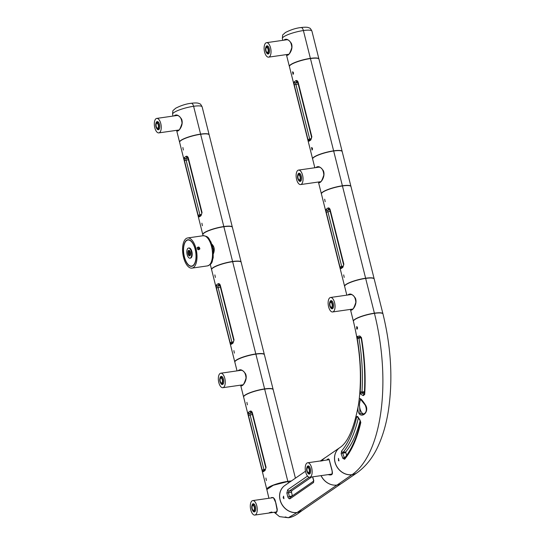 <?xml version="1.0" encoding="UTF-8"?>
<svg xmlns="http://www.w3.org/2000/svg" width="545" height="545" viewBox="0 0 545 545"><rect width="100%" height="100%" fill="white"/><g stroke="black" fill="none" stroke-linecap="round" stroke-linejoin="round"><path stroke-width="0.82" d="M268.358 49.077A3.229 1.478 -98.2 0 0 266.573 46.788A3.229 1.478 -98.2 0 0 265.572 50.201A3.229 1.478 -98.2 0 0 267.493 53.185A3.229 1.478 -98.2 0 0 268.358 49.077M266.008 50.699A2.5 1.145 -98.2 0 0 267.391 52.463A2.5 1.145 -98.2 0 0 268.167 49.827A2.5 1.145 -98.2 0 0 266.682 47.517A2.5 1.145 -98.2 0 0 266.008 50.699M300.377 176.491A3.229 1.478 -98.2 0 0 298.592 174.202A3.229 1.478 -98.2 0 0 297.59 177.616A3.229 1.478 -98.2 0 0 299.512 180.599A3.229 1.478 -98.2 0 0 300.377 176.491M298.026 178.113A2.5 1.145 -98.2 0 0 299.409 179.877A2.5 1.145 -98.2 0 0 300.186 177.241A2.5 1.145 -98.2 0 0 298.701 174.931A2.5 1.145 -98.2 0 0 298.026 178.113M264.577 51.979A7.317 3.345 -98.2 0 0 268.61 57.15A7.317 3.345 -98.2 0 0 270.879 49.438A7.317 3.345 -98.2 0 0 266.532 42.674A7.317 3.345 -98.2 0 0 264.577 51.979M265.688 47.837A4.142 1.894 81.8 0 1 266.982 45.807A4.142 1.894 81.8 0 1 269.271 48.743A4.142 1.894 81.8 0 1 268.16 54.016A4.142 1.894 81.8 0 1 266.348 52.429M268.91 53.505A4.142 1.894 81.8 0 1 268.467 53.049M267.547 46.652A4.142 1.894 81.8 0 1 267.847 46.093M342.171 151.517A15.24 3.004 165.9 0 0 342.158 151.428A15.24 3.004 165.9 0 0 333.622 150.836L333.288 151.06L333.622 150.836L310.446 58.56A15.24 3.004 165.9 0 0 289.422 66.585L312.598 158.854A15.24 3.004 165.9 0 0 312.626 158.936M342.158 151.428L318.982 59.16A15.24 3.004 165.9 0 0 310.446 58.56L333.622 150.836A15.24 3.004 165.9 0 0 312.598 158.854M296.596 179.394A7.317 3.345 -98.2 0 0 300.629 184.564A7.317 3.345 -98.2 0 0 302.897 176.853A7.317 3.345 -98.2 0 0 298.551 170.088A7.317 3.345 -98.2 0 0 296.596 179.394M297.706 175.252A4.142 1.894 81.8 0 1 299.001 173.221A4.142 1.894 81.8 0 1 301.29 176.158A4.142 1.894 81.8 0 1 300.179 181.43A4.142 1.894 81.8 0 1 298.367 179.843M300.929 180.92A4.142 1.894 81.8 0 1 300.486 180.463M299.566 174.066A4.142 1.894 81.8 0 1 299.866 173.508M318.927 59.024A15.24 3.004 165.9 0 0 318.914 58.962A15.24 3.004 165.9 0 0 310.377 58.37L303.395 30.547A15.24 3.004 165.9 0 0 282.371 38.566C282.766 33.272 282.194 35.841 285.287 32.584C290.676 29.784 295.928 28.102 301.038 27.529A4.265 1.948 81.8 0 1 303.395 30.547A4.265 1.948 -98.2 0 0 301.038 27.529A4.265 1.948 -98.2 0 0 300.622 27.7M301.038 27.529C308.279 26.644 308.743 27.884 309.417 28.02C309.976 27.89 310.807 28.933 311.931 31.147A15.24 3.004 165.9 0 0 303.395 30.547L310.377 58.37L310.003 58.628L310.377 58.37A15.24 3.004 165.9 0 0 289.354 66.388A15.24 3.004 165.9 0 0 289.409 66.524M357.07 472.747A15.24 13.216 -124.6 0 1 357.03 472.774L342.049 483.108A15.24 13.216 -124.6 0 1 337.035 485.057L352.009 474.675L337.035 485.057A15.24 13.216 55.4 0 1 321.107 475.628M357.03 472.774A15.24 13.216 -124.6 0 1 352.016 474.715A15.24 13.216 55.4 0 1 335.979 465.042A15.24 13.216 55.4 0 1 339.726 447.683A15.24 13.216 55.4 0 1 339.767 447.656M319.179 181.901L319.908 182.173C320.848 182.623 322.163 180.218 323.839 174.965C323.437 170.272 321.877 167.662 319.172 167.138L317.742 166.954M317.762 166.954L316.597 167.492M315.882 167.594C318.076 165.653 320.583 166.715 323.403 170.789C326.019 177.234 319.275 185.157 318.58 181.989M314.833 167.751L312.639 159.024A15.24 3.004 -14.1 0 1 333.663 151.006L342.396 185.784L342.069 186.015L342.396 185.784L333.663 151.006A15.24 3.004 165.9 0 1 342.199 151.605L350.932 186.376A15.24 3.004 165.9 0 0 342.396 185.784A15.24 3.004 -14.1 0 0 321.373 193.802L318.416 182.01M269.114 512.831L271.349 512.654L272.01 512.13L269.114 512.831M255.53 514.787A7.317 3.345 -98.2 0 0 256.954 506.55A7.317 3.345 -98.2 0 0 252.744 500.589A7.317 3.345 -98.2 0 0 250.468 508.308A7.317 3.345 -98.2 0 0 254.822 515.073A7.317 3.345 -98.2 0 0 255.53 514.787M254.822 515.073L276.288 511.987A7.317 3.345 -98.2 0 0 276.989 511.701A7.317 3.345 -98.2 0 0 277.024 511.68M251.899 505.76A4.142 1.894 81.8 0 1 252.791 503.887A4.142 1.894 81.8 0 1 253.193 503.73A4.142 1.894 81.8 0 1 255.653 507.558A4.142 1.894 81.8 0 1 254.372 511.932A4.142 1.894 81.8 0 1 252.553 510.352M255.115 511.421A4.142 1.894 81.8 0 1 254.672 510.965M253.759 504.568A4.142 1.894 81.8 0 1 254.052 504.009M269.434 512.647L271.642 512.041M186.145 238.553A15.24 6.962 -98.2 0 0 183.174 255.707A15.24 6.962 -98.2 0 0 191.949 268.126A15.24 6.962 -98.2 0 0 196.677 252.056A15.24 6.962 -98.2 0 0 187.616 237.961A15.24 6.962 -98.2 0 0 186.145 238.553M197.147 247.716C198.543 246.51 199.456 246.905 199.879 248.895C198.38 250.325 197.474 249.93 197.147 247.716M186.581 240.291A13.407 6.131 -98.2 0 0 183.965 255.387A13.407 6.131 -98.2 0 0 191.69 266.321A13.407 6.131 -98.2 0 0 195.853 252.172A13.407 6.131 -98.2 0 0 187.875 239.773A13.407 6.131 -98.2 0 0 186.581 240.291M198.264 247.927A11.826 5.402 81.8 0 1 198.721 249.637C199.041 248.486 198.598 247.846 197.379 247.737M197.263 248.629A1.247 1.083 55.4 0 0 199.068 249.501A1.247 1.083 55.4 0 0 197.651 247.444A1.247 1.083 55.4 0 0 197.263 248.629M252.471 504.834A3.229 1.478 -98.2 0 0 251.845 508.471A3.229 1.478 -98.2 0 0 253.704 511.108A3.229 1.478 -98.2 0 0 254.706 507.695A3.229 1.478 -98.2 0 0 252.785 504.711A3.229 1.478 -98.2 0 0 252.471 504.834M253.841 510.284A2.5 1.145 -98.2 0 0 254.324 507.47A2.5 1.145 -98.2 0 0 252.887 505.433A2.5 1.145 -98.2 0 0 252.11 508.069A2.5 1.145 -98.2 0 0 253.595 510.379A2.5 1.145 -98.2 0 0 253.841 510.284M330.992 474.518C331.98 474.756 332.348 473.55 332.089 470.907L329.194 459.81L328.717 459.435L327.797 459.885M329.33 474.443L331.006 474.518M326.741 460.041C327.872 458.795 328.683 458.618 329.173 459.51L331.973 469.94C332.3 472.311 333.867 476.078 328.117 474.62M328.826 459.449A7.616 3.481 -98.2 0 0 328.151 459.837M330.229 474.314A7.616 3.481 -98.2 0 0 331.088 474.497M339.726 447.683L324.738 458.025A15.24 13.216 55.4 0 0 321.966 460.723M285.178 516.926L288.325 517.75L297.1 512.491L288.394 517.743L279.503 516.626L274.217 512.286M268.923 498.266L266.832 489.533L273.352 485.248L287.855 481.514L288.475 482.972L287.855 481.514A15.24 3.004 -14.1 0 1 291.098 481.16M302.162 510.556L297.107 512.532A15.24 13.216 55.4 0 1 281.063 502.851A15.24 13.216 55.4 0 1 284.817 485.493A15.24 13.216 55.4 0 1 284.858 485.472M270.061 498.103L273.427 497.64L275.845 502.81L277.296 509.486L276.22 512.859L276.404 512.28L275.32 512.13M276.22 512.859L274.557 512.239M276.397 512.28L277.235 510.706L275.545 501.904C274.666 497.101 272.139 497.619 271.88 497.462L270.783 498.001M358.378 405.296C353.943 428.534 347.744 442.642 339.794 447.636A15.24 13.216 55.4 0 0 336.054 464.994A15.24 13.216 55.4 0 0 352.09 474.668A130.807 59.793 -98.2 0 0 374.442 313.348A15.24 3.004 -14.1 0 0 353.419 321.373C360.047 348.602 361.948 374.776 359.121 399.88L358.378 405.296L359.128 399.873C359.393 397.203 361.355 398.681 365.014 404.295C369.892 410.657 363.208 417.879 359.421 414.071C357.901 412.068 357.554 409.159 358.365 405.351M362.834 414.22L362.745 414.234C364.891 413.819 367.909 411.754 365.239 405.153L360.381 399.049L359.475 404.172L360.007 413.457L363.038 414.173M359.475 404.172A7.637 3.488 -98.2 0 0 363.617 413.968M364.687 394.464A1.219 0.45 3.6 0 1 364.312 394.103C365.429 375.846 364.36 357.03 361.09 337.648L360.763 337.028L358.692 337.437L358.923 338.145A112.454 51.4 81.8 0 1 361.969 391.984L361.832 392.959L364.21 394.239A1.219 0.906 -69.8 0 0 363.27 395.636L360.695 394.199L360.225 391.562A110.86 50.671 -98.2 0 0 357.227 338.486L357.391 336.408L359.802 335.958L361.437 337.546A120.275 54.977 81.8 0 1 364.687 394.464L363.27 395.636M360.163 420.672A112.529 51.441 81.8 0 1 345.687 451.955L346.62 455.354M358.276 418.151A112.454 51.4 81.8 0 1 343.125 452.255L342.662 453.188L344.256 457.466L345.108 457.684M338.5 460.77L338.452 458.352L338.997 460.859L338.5 460.77M356.709 328.996L356.689 326.591C357.581 327.157 357.745 327.995 357.179 329.105L356.709 328.996M356.764 416.578L357.615 416.435L359.911 419.875L360.81 422.436A120.275 54.977 81.8 0 1 344.603 459.251L342.866 458.386L341.143 453.726L341.647 450.974A110.86 50.671 -98.2 0 0 356.764 416.578A1.219 0.695 12.6 0 0 357.84 417.334M360.967 399.417A7.637 3.488 -98.2 0 0 359.836 401.597M360.695 394.199A1.219 1.097 -49.1 0 1 361.832 392.959L364.407 392.516M360.797 337.048A1.219 0.967 -99 0 1 359.802 335.958M360.913 337.185L358.692 337.437A1.219 1.158 -101.6 0 1 357.391 336.408M342.866 458.386A1.219 0.354 -29.6 0 1 344.256 457.466L345.108 457.33M341.143 453.726A1.219 0.538 -10.5 0 1 342.662 453.188L345.659 452.718M344.569 457.984C351.593 449.502 356.893 437.437 360.477 421.803L359.972 420.413A1.219 0.64 -42.6 0 1 359.911 419.875M359.972 420.413L357.636 416.864A1.219 0.845 -22.6 0 1 357.615 416.435M382.978 313.947A15.24 3.004 165.9 0 0 374.442 313.348A130.807 59.793 81.8 0 1 352.09 474.668A15.24 13.216 -124.6 0 0 357.111 472.719C366.274 466.118 373.468 456.826 378.686 444.849C383.094 434.924 386.31 423.642 388.333 411.012C392.993 380.063 391.208 347.703 382.978 313.947M241.142 262.186A15.24 3.004 165.9 0 0 241.128 262.097A15.24 3.004 165.9 0 0 232.592 261.498L232.259 261.729L232.592 261.498L223.859 226.727A15.24 3.004 165.9 0 0 202.835 234.745L203.081 235.74M241.128 262.097L232.395 227.32A15.24 3.004 165.9 0 0 223.859 226.727L232.592 261.498A15.24 3.004 165.9 0 0 211.569 269.523A15.24 3.004 165.9 0 0 211.596 269.605M192.923 265.565A13.169 6.015 81.8 0 1 191.656 266.076A13.169 6.015 81.8 0 1 183.822 253.902A13.169 6.015 81.8 0 1 187.909 240.011A13.169 6.015 81.8 0 1 195.492 250.741A13.169 6.015 81.8 0 1 192.923 265.565M189.067 239.848A13.169 6.015 -98.2 0 0 188.986 239.855L187.909 240.011M191.656 266.076L192.726 265.919A13.169 6.015 -98.2 0 0 192.807 265.912M189.701 250.802A2.439 1.117 -98.2 0 0 189.224 250.659A2.439 1.117 -98.2 0 0 188.461 253.234A2.439 1.117 -98.2 0 0 189.912 255.489A2.439 1.117 -98.2 0 0 190.151 255.394A2.439 1.117 -98.2 0 0 190.334 255.217M189.742 250.864A2.807 1.281 -98.2 0 0 190.355 255.149A2.439 1.117 81.8 0 1 190.266 255.087A2.439 1.117 81.8 0 1 189.667 250.945A2.439 1.117 81.8 0 1 189.728 250.843M189.544 251.77A11.336 5.184 -98.2 0 0 189.912 254.331M189.973 258.187L190.512 258.112A5.123 2.344 -98.2 0 0 191.002 257.914A5.123 2.344 -98.2 0 0 192.004 252.151A5.123 2.344 -98.2 0 0 189.054 247.975L188.516 248.05A5.123 2.344 81.8 0 1 191.465 252.226A5.123 2.344 81.8 0 1 190.471 257.989A5.123 2.344 81.8 0 1 189.973 258.187A5.123 2.344 81.8 0 1 186.928 253.452A5.123 2.344 81.8 0 1 188.516 248.05M189.912 255.789A2.807 1.281 81.8 0 1 187.93 252.866A2.807 1.281 81.8 0 1 189.558 250.646A2.807 1.281 81.8 0 1 190.239 255.407A2.807 1.281 81.8 0 1 189.912 255.789M329.371 209.035L327.572 210.193L327.872 211.637L341.899 267.227M325.174 201.711L324.684 199.197L325.174 201.711M344.188 277.405L343.697 274.891L344.188 277.405M344.624 286.329A15.24 3.004 -14.1 0 1 344.597 286.248L321.421 193.979A15.24 3.004 -14.1 0 1 342.444 185.954L365.62 278.229L365.286 278.454L365.62 278.229A15.24 3.004 -14.1 0 1 374.156 278.822A15.24 3.004 -14.1 0 1 374.17 278.911M344.597 286.248A15.24 3.004 -14.1 0 1 365.62 278.229L342.444 185.954A15.24 3.004 -14.1 0 1 350.98 186.553L374.156 278.822M339.964 266.921L326.223 212.23L326.183 209.232L327.92 208.033C328.833 207.659 329.568 208.156 330.12 209.546L343.854 264.23L342.825 267.384L341.088 268.583L339.964 266.921L343.364 266.014M341.388 267.493A1.219 1.124 47.7 0 0 341.088 268.583M326.223 212.23L330.195 211.351M341.858 267.261L343.214 266.226A1.219 0.967 60.3 0 0 342.825 267.384M326.183 209.232A1.219 1.124 46.7 0 0 327.572 210.193L329.834 209.92M343.214 266.226L343.854 264.23M327.92 208.033A1.219 0.967 60.9 0 0 329.173 209.089L329.371 209.069M343.541 264.488L329.8 209.798L330.12 209.546M287.161 54.486L287.889 54.759C288.83 55.209 290.144 52.804 291.82 47.551C291.418 42.857 289.858 40.248 287.154 39.724L285.723 39.54M285.743 39.54L284.579 40.078M283.863 40.18C286.057 38.239 288.564 39.301 291.384 43.375C294 49.82 287.256 57.743 286.561 54.575M187.569 157.362L185.77 158.52L186.063 159.958L200.097 215.554M183.365 150.032L182.875 147.518L183.365 150.032M202.379 225.732L201.888 223.212L202.379 225.732M202.815 234.657A15.24 3.004 -14.1 0 1 202.788 234.575L179.612 142.299A15.24 3.004 -14.1 0 1 200.635 134.281L223.811 226.55L223.477 226.781L223.811 226.55A15.24 3.004 -14.1 0 1 232.347 227.149A15.24 3.004 -14.1 0 1 232.361 227.238M202.788 234.575A15.24 3.004 -14.1 0 1 223.811 226.55L200.635 134.281A15.24 3.004 -14.1 0 1 209.171 134.874L232.347 227.149M198.155 215.241L184.421 160.557L184.374 157.553L186.111 156.354C187.03 155.979 187.759 156.483 188.311 157.866L202.052 212.557L201.016 215.711L199.279 216.91L198.155 215.241L201.555 214.335M199.579 215.813A1.219 1.124 47.7 0 0 199.279 216.91M184.421 160.557L188.386 159.678M201.391 214.553A1.219 0.967 60.3 0 0 201.016 215.711M184.374 157.553A1.219 1.124 46.7 0 0 185.77 158.52L188.025 158.241M200.049 215.588L201.405 214.546L202.052 212.557M186.111 156.354A1.219 0.967 60.9 0 0 187.364 157.416L187.569 157.396M201.732 212.816L187.998 158.125L188.311 157.866M251.538 412.17L249.787 413.328L250.08 414.765L264.114 470.362M247.382 404.84L246.892 402.326L247.382 404.84M266.396 480.533L265.906 478.019L266.396 480.533M266.812 489.403A15.24 3.004 -14.1 0 1 266.805 489.376L243.629 397.107A15.24 3.004 -14.1 0 1 264.652 389.089L287.828 481.358A15.24 3.004 -14.1 0 1 291.343 480.99M266.805 489.376A15.24 3.004 -14.1 0 1 287.828 481.358L264.652 389.089A15.24 3.004 -14.1 0 1 273.188 389.682L295.417 478.183M262.172 470.049L248.438 415.365L248.391 412.361L250.128 411.162C251.047 410.787 251.776 411.291 252.328 412.674L266.069 467.365L265.034 470.519L263.296 471.718L262.172 470.049L265.572 469.143M264.066 470.396L263.61 470.614A1.219 1.124 47.7 0 0 263.296 471.718M248.438 415.365L252.403 414.486M263.61 470.614L265.429 469.354A1.219 0.967 60.3 0 0 265.034 470.519M248.391 412.361A1.219 1.124 46.7 0 0 249.787 413.328L252.042 413.049M265.422 469.354L266.069 467.365M250.128 411.162A1.219 0.967 60.9 0 0 251.381 412.224L251.586 412.204M265.749 467.624L252.015 412.933L252.328 412.674M328.594 306.787A7.317 3.345 -98.2 0 0 332.627 311.958A7.317 3.345 -98.2 0 0 334.896 304.246A7.317 3.345 -98.2 0 0 330.549 297.481A7.317 3.345 -98.2 0 0 328.594 306.787M329.705 302.645A4.142 1.894 81.8 0 1 330.999 300.615A4.142 1.894 81.8 0 1 333.288 303.551A4.142 1.894 81.8 0 1 332.178 308.824A4.142 1.894 81.8 0 1 330.365 307.237M332.927 308.307A4.142 1.894 81.8 0 1 332.484 307.857M331.564 301.46A4.142 1.894 81.8 0 1 331.864 300.901M297.325 81.648L295.574 82.799L295.874 84.237L309.901 139.833M311.57 147.545L312.067 150.059C312.748 149.092 312.626 148.233 311.699 147.497L311.57 147.545M292.556 71.851L293.053 74.365C293.735 73.398 293.612 72.54 292.685 71.804L292.556 71.851M309.09 141.189L307.959 139.52L294.225 84.836L294.177 81.832L295.915 80.633C296.834 80.258 297.563 80.762 298.122 82.145L297.802 82.404L311.542 137.095L311.215 138.825L309.397 140.085A1.219 1.124 -132.3 0 0 309.09 141.189L310.827 139.99A1.219 0.967 -119.7 0 1 311.202 138.832M298.122 82.145L311.856 136.836L310.827 139.99M297.372 81.675L297.175 81.696A1.219 0.967 -119.1 0 1 295.915 80.633M297.829 82.52L295.574 82.799A1.219 1.124 -133.3 0 1 294.177 81.832M298.19 83.957L294.225 84.836M311.365 138.614L307.959 139.52M332.375 303.885A3.229 1.478 -98.2 0 0 330.59 301.596A3.229 1.478 -98.2 0 0 329.589 305.009A3.229 1.478 -98.2 0 0 331.51 307.993A3.229 1.478 -98.2 0 0 332.375 303.885M330.032 305.5A2.5 1.145 -98.2 0 0 331.408 307.271A2.5 1.145 -98.2 0 0 332.184 304.635A2.5 1.145 -98.2 0 0 330.699 302.325A2.5 1.145 -98.2 0 0 330.032 305.5M158.568 124.812A3.229 1.478 -98.2 0 0 156.79 122.53A3.229 1.478 -98.2 0 0 155.781 125.936A3.229 1.478 -98.2 0 0 157.703 128.927A3.229 1.478 -98.2 0 0 158.568 124.812M156.224 126.433A2.5 1.145 -98.2 0 0 157.6 128.204A2.5 1.145 -98.2 0 0 158.377 125.568A2.5 1.145 -98.2 0 0 156.892 123.252A2.5 1.145 -98.2 0 0 156.224 126.433M243.615 397.019A15.24 3.004 -14.1 0 1 243.588 396.937A15.24 3.004 -14.1 0 1 264.611 388.912L264.277 389.144L264.611 388.912L255.878 354.141L264.611 388.912A15.24 3.004 165.9 0 1 273.147 389.512A15.24 3.004 165.9 0 1 273.161 389.6M273.147 389.512L264.414 354.734A15.24 3.004 165.9 0 0 255.878 354.141A15.24 3.004 -14.1 0 0 234.854 362.159L237.041 370.879M241.387 385.036L242.116 385.308C243.056 385.751 244.371 383.353 246.054 378.101C245.645 373.4 244.092 370.798 241.381 370.273L239.95 370.089M239.97 370.082L238.805 370.627M238.09 370.729C240.284 368.781 242.797 369.851 245.618 373.925C248.227 380.362 241.49 388.292 240.795 385.117M154.787 127.721A7.317 3.345 -98.2 0 0 158.82 132.891A7.317 3.345 -98.2 0 0 161.095 125.173A7.317 3.345 -98.2 0 0 156.742 118.408A7.317 3.345 -98.2 0 0 154.787 127.721M155.897 123.579A4.142 1.894 81.8 0 1 157.192 121.549A4.142 1.894 81.8 0 1 159.481 124.478A4.142 1.894 81.8 0 1 158.37 129.751A4.142 1.894 81.8 0 1 156.558 128.17M159.12 129.24A4.142 1.894 81.8 0 1 158.677 128.784M157.757 122.393A4.142 1.894 81.8 0 1 158.057 121.828M209.144 134.792A15.24 3.004 165.9 0 0 209.13 134.704A15.24 3.004 165.9 0 0 200.594 134.111L193.604 106.289A15.24 3.004 165.9 0 0 172.581 114.307C172.976 109.014 172.411 111.575 175.497 108.319C180.886 105.526 186.138 103.843 191.247 103.271A4.265 1.948 81.8 0 1 193.604 106.289A4.265 1.948 -98.2 0 0 191.247 103.271A4.265 1.948 -98.2 0 0 190.839 103.434M191.247 103.271C198.496 102.385 198.952 103.625 199.634 103.761C200.185 103.632 201.023 104.667 202.141 106.881A15.24 3.004 165.9 0 0 193.604 106.289L200.594 134.111L200.26 134.336L200.594 134.111A15.24 3.004 165.9 0 0 179.571 142.129A15.24 3.004 165.9 0 0 179.598 142.211M177.37 130.228L178.099 130.5M175.953 115.274L174.788 115.819M174.073 115.921C176.267 113.973 178.78 115.043 181.601 119.117C184.21 125.554 177.472 133.484 176.771 130.316M353.405 321.284A15.24 3.004 -14.1 0 1 353.378 321.196A15.24 3.004 -14.1 0 1 374.395 313.177L374.068 313.409L374.395 313.177L365.661 278.4L374.395 313.177A15.24 3.004 165.9 0 1 382.931 313.77A15.24 3.004 165.9 0 1 382.951 313.859M382.931 313.77L374.197 278.999A15.24 3.004 165.9 0 0 365.661 278.4A15.24 3.004 -14.1 0 0 344.638 286.418L346.831 295.145M351.178 309.294L351.906 309.567C352.847 310.016 354.161 307.612 355.844 302.359C355.435 297.665 353.875 295.056 351.171 294.532L349.74 294.348L348.596 294.886M347.88 294.988C350.074 293.047 352.581 294.109 355.408 298.183C358.017 304.628 351.273 312.551 350.578 309.383M211.801 244.058C214.151 246.354 214.791 249.276 213.735 252.826L213.483 253.548M219.519 284.762L217.768 285.914L218.061 287.351L232.095 342.948M215.364 277.425L214.873 274.912L215.364 277.425M234.377 353.119L233.887 350.605L234.377 353.119M234.841 362.098A15.24 3.004 -14.1 0 1 234.786 361.962L211.61 269.693A15.24 3.004 -14.1 0 1 232.633 261.675L255.809 353.943L255.435 354.202L255.809 353.943A15.24 3.004 -14.1 0 1 264.345 354.543A15.24 3.004 -14.1 0 1 264.359 354.597M234.786 361.962A15.24 3.004 -14.1 0 1 255.809 353.943L232.633 261.675A15.24 3.004 -14.1 0 1 241.169 262.268L264.345 354.543M230.153 342.635L216.419 287.951L216.372 284.946L218.109 283.747C219.029 283.373 219.758 283.877 220.309 285.26L234.05 339.951L233.015 343.105L231.278 344.304L230.153 342.635L233.553 341.729M232.047 342.982L231.591 343.2A1.219 1.124 47.7 0 0 231.278 344.304M216.419 287.951L220.384 287.072M231.591 343.2L233.41 341.94A1.219 0.967 60.3 0 0 233.015 343.105M216.372 284.946A1.219 1.124 46.7 0 0 217.768 285.914L220.023 285.635M233.403 341.94L234.05 339.951M218.109 283.747A1.219 0.967 60.9 0 0 219.363 284.81L219.567 284.79M233.73 340.209L219.996 285.519L220.309 285.26M309.199 477.243L289.136 491.093L291.704 490.779L291.5 492.285L286.847 492.987L287.76 489.71A1.219 1.056 55.4 0 0 289.136 491.093L288.421 492.653L289.354 496.366L290.642 497.088M291.704 490.779L311.713 476.977M292.379 495.786L291.5 492.285M283.168 497.817L283.931 498.723L283.564 496.161L283.168 497.817M325.617 457.419A15.24 13.216 55.4 0 0 324.65 458.018A15.24 13.216 55.4 0 0 321.863 460.736M321.025 475.635A15.24 13.216 55.4 0 0 334.269 485.145M305.5 471.227L284.892 485.445A15.24 13.216 55.4 0 0 281.145 502.803A15.24 13.216 55.4 0 0 297.182 512.477A15.24 13.216 55.4 0 0 302.196 510.529L341.081 483.708M336.912 485.07L297.182 512.477L336.912 485.07M312.673 476.834L313.436 479.375L313.593 482.495L290.029 498.75C289.252 499.009 288.53 498.43 287.855 497.02L286.847 492.987M292.304 495.834L287.855 497.02M290.247 497.258A1.219 1.056 55.4 0 0 290.029 498.75M313.436 479.375L313.831 480.983M313.654 481.146A1.219 1.056 55.4 0 0 313.593 482.495M218.804 382.522A7.317 3.345 -98.2 0 0 222.844 387.699A7.317 3.345 -98.2 0 0 225.112 379.981A7.317 3.345 -98.2 0 0 220.759 373.216A7.317 3.345 -98.2 0 0 218.804 382.522M219.914 378.387A4.142 1.894 81.8 0 1 221.209 376.357A4.142 1.894 81.8 0 1 223.498 379.286A4.142 1.894 81.8 0 1 222.387 384.559A4.142 1.894 81.8 0 1 220.575 382.978M223.137 384.048A4.142 1.894 81.8 0 1 222.694 383.591M221.774 377.195A4.142 1.894 81.8 0 1 222.074 376.636M222.585 379.62A3.229 1.478 -98.2 0 0 220.807 377.338A3.229 1.478 -98.2 0 0 219.805 380.744A3.229 1.478 -98.2 0 0 221.726 383.734A3.229 1.478 -98.2 0 0 222.585 379.62M220.241 381.241A2.5 1.145 -98.2 0 0 221.617 383.006A2.5 1.145 -98.2 0 0 222.394 380.369A2.5 1.145 -98.2 0 0 220.909 378.06A2.5 1.145 -98.2 0 0 220.241 381.241M308.926 473.169A3.229 1.478 -98.2 0 0 309.553 469.531A3.229 1.478 -98.2 0 0 307.693 466.901A3.229 1.478 -98.2 0 0 306.692 470.308A3.229 1.478 -98.2 0 0 308.613 473.292A3.229 1.478 -98.2 0 0 308.926 473.169M307.557 467.719A2.5 1.145 -98.2 0 0 307.067 470.533A2.5 1.145 -98.2 0 0 308.504 472.57A2.5 1.145 -98.2 0 0 309.281 469.933A2.5 1.145 -98.2 0 0 307.796 467.624A2.5 1.145 -98.2 0 0 307.557 467.719M320.528 461.111L323.498 460.545M306.944 463.066A7.317 3.345 -98.2 0 0 305.513 471.302A7.317 3.345 -98.2 0 0 309.73 477.263A7.317 3.345 -98.2 0 0 311.999 469.545A7.317 3.345 -98.2 0 0 307.646 462.78A7.317 3.345 -98.2 0 0 306.944 463.066M309.73 477.263L331.197 474.177A7.317 3.345 -98.2 0 0 331.932 473.871M329.119 459.694A7.317 3.345 -98.2 0 0 329.112 459.701L307.646 462.78M306.808 467.951A4.142 1.894 81.8 0 1 308.102 465.914A4.142 1.894 81.8 0 1 310.486 469.293A4.142 1.894 81.8 0 1 309.676 473.959A4.142 1.894 81.8 0 1 309.281 474.123A4.142 1.894 81.8 0 1 307.462 472.535M310.023 473.612A4.142 1.894 81.8 0 1 309.58 473.155M308.668 466.758A4.142 1.894 81.8 0 1 308.961 466.2M203.128 235.733C209.321 236.387 208.524 238.744 210.97 242.007L213.177 249.726L213.197 257.785C211.753 261.539 213.224 263.507 207.461 265.899A15.24 6.962 -98.2 0 0 212.189 249.828A15.24 6.962 -98.2 0 0 203.128 235.733L187.616 237.961M361.124 337.825L357.227 338.486M364.455 391.657L361.969 391.984A1.219 0.456 3.7 0 1 360.225 391.562M345.687 451.955L343.125 452.255A1.219 1.001 40 0 1 341.647 450.974M361.09 337.648L361.437 337.546M344.556 458.004A1.219 1.001 39.8 0 0 344.603 459.251M360.477 421.803A1.219 0.695 12.7 0 0 360.81 422.436M287.76 489.71L307.523 476.078M267.493 53.185L269.203 52.94M266.573 46.788L268.29 46.543M299.512 180.599L301.222 180.354M298.592 174.202L300.309 173.957M287.12 39.717L266.532 42.674M288.721 54.268L268.61 57.15M319.138 167.131L298.551 170.088M320.739 181.683L300.629 184.564M318.914 58.962L311.931 31.147M273.059 497.674L252.744 500.589M207.461 265.899L191.949 268.126M253.704 511.108L255.414 510.863M252.785 504.711L254.495 504.466M288.325 517.75C294.859 516.885 299.525 512.198 302.114 510.59M329.309 209.035L329.8 209.798M289.354 66.388L286.397 54.595M282.814 40.337L282.371 38.566M187.5 157.355L187.998 158.125M251.586 412.17L252.015 412.933M351.137 294.525L330.549 297.481M352.738 309.07L332.627 311.958M297.372 81.641L297.802 82.404M331.51 307.993L333.22 307.748M330.59 301.596L332.307 301.351M157.703 128.927L159.419 128.681M156.79 122.53L158.5 122.284M243.588 396.937L240.624 385.145M177.329 115.451L156.742 118.408M178.93 130.003L158.82 132.891M209.13 134.704L202.141 106.881M178.092 130.5C179.039 130.943 180.354 128.545 182.037 123.293C181.628 118.599 180.068 115.99 177.363 115.465L175.933 115.281M179.571 142.129L176.607 130.337M173.024 116.071L172.581 114.307M353.378 321.196L350.415 309.403M211.957 244.507L213.831 247.716L213.47 253.139M210.295 264.448L211.569 269.523M219.567 284.756L219.996 285.519M320.399 460.947L324.65 458.018M313.661 481.106L290.512 497.135M312.537 476.855L313.321 479.505M241.346 370.259L220.759 373.216M242.947 384.811L222.844 387.699M221.726 383.734L223.436 383.489M220.807 377.338L222.517 377.092M308.613 473.292L310.323 473.046M307.693 466.901L309.403 466.656"/></g></svg>
